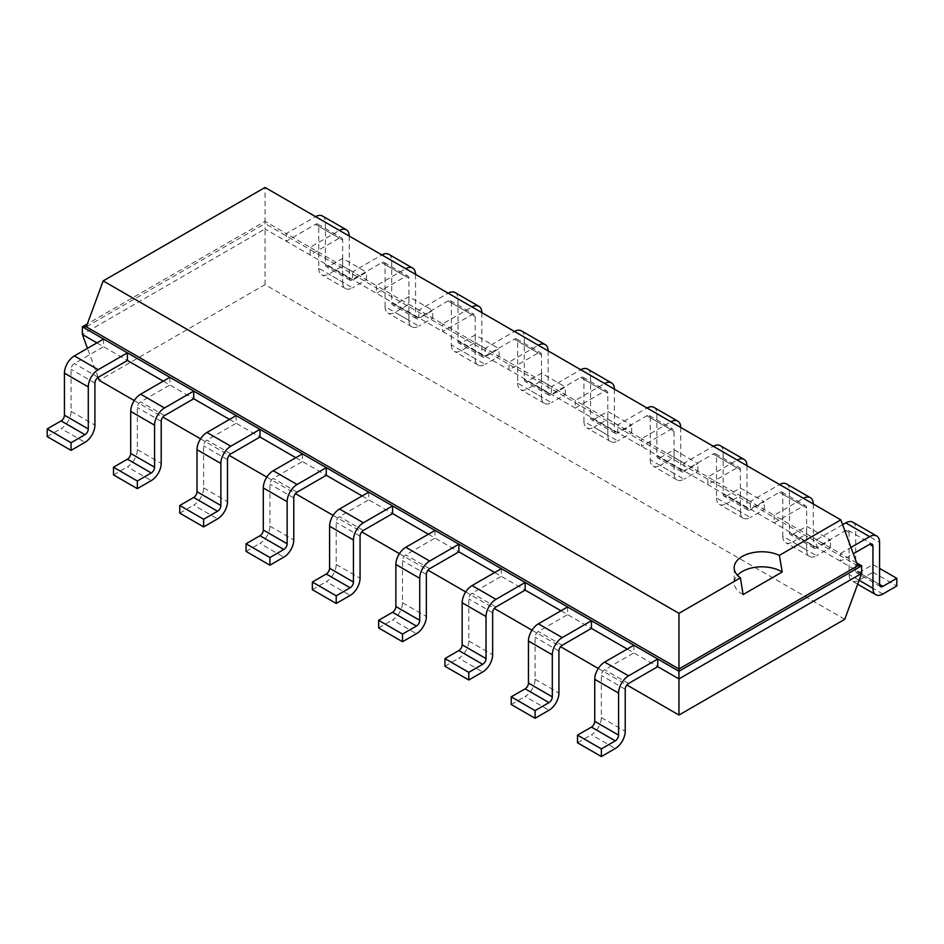 <?xml version="1.0" encoding="UTF-8"?>
<svg xmlns="http://www.w3.org/2000/svg" width="944" height="944" viewBox="0 0 944 944"><rect width="100%" height="100%" fill="white"/><g stroke="black" fill="none" stroke-linecap="round" stroke-linejoin="round"><path stroke-width="0.71" stroke-dasharray="4.72 3.54" d="M134.26 400.575L162.852 417.083M200.553 438.842L229.144 455.35M266.845 477.109L295.437 493.618M333.126 515.389L361.729 531.897M399.418 553.656L428.01 570.164M465.711 591.923L494.302 608.443M532.003 630.203L560.594 646.711M598.284 668.47L626.887 684.978M844.75 619.323L265.04 284.64L99.25 380.361M627.253 649.059L657.744 666.653M560.972 610.78L591.451 628.385M494.68 572.512L525.159 590.106M428.387 534.245L458.878 551.839M362.095 495.966L392.586 513.571M295.814 457.698L326.294 475.292M229.522 419.431L260.001 437.025M163.229 381.152L193.721 398.757M96.949 342.884L127.428 360.478M98.152 377.376L87.473 348.348M265.04 284.64L265.04 228.991L82.352 334.459M861.648 573.433L265.04 228.991L265.04 221.333L87.32 323.934M103.569 339.049L103.569 346.708L74.364 363.57A4.685 2.702 120 0 0 71.06 369.316L71.06 411.348A14.066 8.118 -60 0 1 61.112 428.576L84.96 442.347M633.884 645.224L633.884 652.882L604.679 669.744A4.685 2.702 120 0 0 601.363 675.491L601.363 717.523A14.066 8.118 -60 0 1 591.428 734.751L615.276 748.521M169.861 377.329L169.861 384.987L140.656 401.837A4.685 2.702 120 0 0 137.34 407.584L137.34 449.627A14.066 8.118 -60 0 1 127.405 466.843L151.252 480.614M567.592 606.957L567.592 614.615L538.399 631.477A4.685 2.702 120 0 0 535.083 637.212L535.083 679.255A14.066 8.118 -60 0 1 525.135 696.471L548.995 710.242M236.153 415.596L236.153 423.254L206.948 440.116A4.685 2.702 120 0 0 203.633 445.851L203.633 487.895A14.066 8.118 -60 0 1 193.685 505.111L217.545 518.893M501.311 568.689L501.311 576.336L472.106 593.198A4.685 2.702 120 0 0 468.79 598.944L468.79 640.976A14.066 8.118 -60 0 1 458.843 658.204L482.703 671.975M302.446 453.875L302.446 461.522L273.241 478.384A4.685 2.702 120 0 0 269.925 484.13L269.925 526.162A14.066 8.118 -60 0 1 259.978 543.39L283.837 557.161M435.019 530.41L435.019 538.068L405.814 554.93A4.685 2.702 120 0 0 402.498 560.665L402.498 602.709A14.066 8.118 -60 0 1 392.562 619.937L416.41 633.707M368.726 492.143L368.726 499.801L339.521 516.651A4.685 2.702 120 0 0 336.206 522.398L336.206 564.441A14.066 8.118 -60 0 1 326.27 581.657L350.118 595.428M856.68 562.907L840.431 553.526L840.431 561.184L853.305 553.75M859.123 580.289L849.093 574.507L849.093 532.463A4.685 2.702 -60 0 0 848.125 530.316A4.685 2.702 -60 0 0 845.777 530.552L816.572 547.414L816.572 539.756L774.139 515.259L774.139 522.905L803.344 506.055A4.685 2.702 -60 0 1 805.68 505.819A4.685 2.702 -60 0 1 806.66 507.966L806.66 549.998L782.8 536.227L782.8 494.196A4.685 2.702 -60 0 0 781.833 492.048A4.685 2.702 -60 0 0 779.484 492.272L750.279 509.135L750.279 501.488L707.847 476.98L707.847 484.638L737.052 467.776A4.685 2.702 -60 0 1 739.4 467.551A4.685 2.702 -60 0 1 740.367 469.687L740.367 511.731L716.52 497.96L716.52 455.917A4.685 2.702 -60 0 0 715.54 453.769A4.685 2.702 -60 0 0 713.204 454.005L683.999 470.867L683.999 463.209L641.554 438.712L641.554 446.37L670.759 429.508A4.685 2.702 -60 0 1 673.107 429.272A4.685 2.702 -60 0 1 674.075 431.42L674.075 473.463L650.227 459.693L650.227 417.649A4.685 2.702 -60 0 0 649.248 415.502A4.685 2.702 -60 0 0 646.911 415.738L617.706 432.6L617.706 424.942L575.274 400.445L575.274 408.091L604.479 391.229A4.685 2.702 -60 0 1 606.815 391.005A4.685 2.702 -60 0 1 607.794 393.152L607.794 435.184L583.935 421.413L583.935 379.37A4.685 2.702 -60 0 0 582.967 377.234A4.685 2.702 -60 0 0 580.619 377.458L551.414 394.321L551.414 386.674L508.981 362.166L508.981 369.824L538.186 352.962A4.685 2.702 -60 0 1 540.534 352.726A4.685 2.702 -60 0 1 541.502 354.873L541.502 396.917L517.642 383.146L517.642 341.103A4.685 2.702 -60 0 0 516.675 338.955A4.685 2.702 -60 0 0 514.327 339.191L485.122 356.053L485.122 348.395L442.689 323.898L442.689 331.556L471.894 314.694A4.685 2.702 -60 0 1 474.242 314.458A4.685 2.702 -60 0 1 475.21 316.606L475.21 358.649L451.362 344.867L451.362 302.835A4.685 2.702 -60 0 0 450.382 300.688A4.685 2.702 -60 0 0 448.046 300.924L418.841 317.774L418.841 310.128L376.408 285.619L376.408 293.277L405.601 276.415A4.685 2.702 -60 0 1 407.95 276.191A4.685 2.702 -60 0 1 408.917 278.327L408.917 320.37L385.069 306.599L385.069 264.556A4.685 2.702 -60 0 0 384.102 262.42A4.685 2.702 -60 0 0 381.754 262.644L352.549 279.507L352.549 271.848L310.116 247.352L310.116 255.01L339.321 238.148A4.685 2.702 -60 0 1 341.657 237.912A4.685 2.702 -60 0 1 342.637 240.059L342.637 282.103L318.777 268.332L318.777 226.289A4.685 2.702 -60 0 0 317.809 224.141A4.685 2.702 -60 0 0 315.461 224.377L286.256 241.239L286.256 233.581L265.04 221.333L265.04 223.586L86.27 326.801M47.2 436.6L61.112 428.576M577.516 742.775L591.428 734.751M113.492 474.879L127.405 466.843M511.223 704.507L525.135 696.471M179.773 513.147L193.685 505.111M444.931 666.24L458.843 658.204M246.065 551.414L259.978 543.39M378.65 627.961L392.562 619.937M312.358 589.693L326.27 581.657M857.73 565.775L265.04 223.586L265.04 187.455M842.614 524.722L816.572 539.756L840.431 553.526L850.981 547.437M322.494 216.023A14.066 8.118 -60 0 1 325.409 222.465L325.409 264.497A4.685 2.702 120 0 0 326.376 266.645A4.685 2.702 120 0 0 328.724 266.409L342.637 258.385L366.484 272.155L352.572 280.191L328.724 266.409M318.777 268.332A14.066 8.118 120 0 0 321.692 274.763A14.066 8.118 120 0 0 328.724 274.067L342.637 266.043L342.637 258.385M339.321 230.489L315.461 216.719L286.256 233.581L310.116 247.352L339.321 230.489A14.066 8.118 -60 0 1 339.451 230.419M855.724 570.672A4.685 2.702 120 0 0 856.692 572.819A4.685 2.702 120 0 0 859.04 572.583L879.572 584.442L855.724 570.672L855.724 528.64L879.572 542.411M859.04 572.583L872.94 564.559L879.572 568.382M849.093 574.507A14.066 8.118 120 0 0 852.007 580.938A14.066 8.118 120 0 0 859.04 580.241L872.94 572.217L872.94 564.559M852.81 522.197A14.066 8.118 -60 0 1 855.724 528.64M349.256 236.071A14.066 8.118 -60 0 1 349.256 236.236L349.256 278.268A4.685 2.702 120 0 0 350.236 280.415A4.685 2.702 120 0 0 352.572 280.191M342.637 282.103A14.066 8.118 120 0 0 345.539 288.534A14.066 8.118 120 0 0 352.572 287.837L328.724 274.067M342.637 266.043L366.484 279.813L352.572 287.837M366.484 279.813L366.484 272.155M813.28 503.978A14.066 8.118 -60 0 1 813.291 504.131L813.291 546.175A4.685 2.702 120 0 0 814.259 548.322A4.685 2.702 120 0 0 816.595 548.086L792.748 534.316L806.66 526.292L830.508 540.062L816.595 548.086M803.344 498.397L779.484 484.626L750.279 501.488L774.139 515.259L803.344 498.397A14.066 8.118 -60 0 1 803.486 498.314M806.66 549.998A14.066 8.118 120 0 0 809.574 556.441A14.066 8.118 120 0 0 816.595 555.745L792.748 541.974L806.66 533.938L806.66 526.292M806.66 533.938L830.508 547.709L816.595 555.745M830.508 547.709L830.508 540.062M388.786 254.29A14.066 8.118 -60 0 1 391.701 260.733L391.701 302.776A4.685 2.702 120 0 0 392.669 304.924A4.685 2.702 120 0 0 395.005 304.688L408.917 296.652L432.777 310.423L418.865 318.458L395.005 304.688M385.069 306.599A14.066 8.118 120 0 0 387.984 313.042A14.066 8.118 120 0 0 395.005 312.346L408.917 304.31L408.917 296.652M405.601 268.769L381.754 254.998L352.549 271.848L376.408 285.619L405.601 268.769A14.066 8.118 -60 0 1 405.743 268.686M786.517 483.93A14.066 8.118 -60 0 1 789.432 490.361L789.432 532.404A4.685 2.702 120 0 0 790.399 534.552A4.685 2.702 120 0 0 792.748 534.316M782.8 536.227A14.066 8.118 120 0 0 785.715 542.67A14.066 8.118 120 0 0 792.748 541.974M415.549 274.35A14.066 8.118 -60 0 1 415.549 274.503L415.549 316.547A4.685 2.702 120 0 0 416.516 318.694A4.685 2.702 120 0 0 418.865 318.458M408.917 320.37A14.066 8.118 120 0 0 411.832 326.813A14.066 8.118 120 0 0 418.865 326.117L395.005 312.346M408.917 304.31L432.777 318.081L418.865 326.117M432.777 318.081L432.777 310.423M746.999 465.699A14.066 8.118 -60 0 1 746.999 465.864L746.999 507.907A4.685 2.702 120 0 0 747.967 510.055A4.685 2.702 120 0 0 750.315 509.819L726.455 496.048L740.367 488.013L764.227 501.783L750.315 509.819M737.052 460.117L713.204 446.347L683.999 463.209L707.847 476.98L737.052 460.117A14.066 8.118 -60 0 1 737.193 460.047M740.367 511.731A14.066 8.118 120 0 0 743.282 518.173A14.066 8.118 120 0 0 750.315 517.477L726.455 503.695L740.367 495.671L740.367 488.013M740.367 495.671L764.227 509.441L750.315 517.477M764.227 509.441L764.227 501.783M455.067 292.569A14.066 8.118 -60 0 1 457.982 299L457.982 341.044A4.685 2.702 120 0 0 458.961 343.191A4.685 2.702 120 0 0 461.297 342.955L475.21 334.931L499.069 348.702L485.157 356.726L461.297 342.955M451.362 344.867A14.066 8.118 120 0 0 454.265 351.31A14.066 8.118 120 0 0 461.297 350.613L475.21 342.578L475.21 334.931M471.894 307.036L448.046 293.265L418.841 310.128L442.689 323.898L471.894 307.036A14.066 8.118 -60 0 1 472.035 306.953M720.225 445.651A14.066 8.118 -60 0 1 723.139 452.093L723.139 494.137A4.685 2.702 120 0 0 724.119 496.273A4.685 2.702 120 0 0 726.455 496.048M716.52 497.96A14.066 8.118 120 0 0 719.422 504.391A14.066 8.118 120 0 0 726.455 503.695M481.841 312.617A14.066 8.118 -60 0 1 481.841 312.783L481.841 354.814A4.685 2.702 120 0 0 482.809 356.962A4.685 2.702 120 0 0 485.157 356.726M475.21 358.649A14.066 8.118 120 0 0 478.124 365.08A14.066 8.118 120 0 0 485.157 364.384L461.297 350.613M475.21 342.578L499.069 356.348L485.157 364.384M499.069 356.348L499.069 348.702M680.707 427.431A14.066 8.118 -60 0 1 680.707 427.597L680.707 469.628A4.685 2.702 120 0 0 681.674 471.776A4.685 2.702 120 0 0 684.022 471.54L660.163 457.769L674.075 449.745L697.935 463.516L684.022 471.54M670.759 421.85L646.911 408.079L617.706 424.942L641.554 438.712L670.759 421.85A14.066 8.118 -60 0 1 670.901 421.767M674.075 473.463A14.066 8.118 120 0 0 676.99 479.894A14.066 8.118 120 0 0 684.022 479.198L660.163 465.427L674.075 457.392L674.075 449.745M674.075 457.392L697.935 471.174L684.022 479.198M697.935 471.174L697.935 463.516M521.359 330.837A14.066 8.118 -60 0 1 524.274 337.279L524.274 379.311A4.685 2.702 120 0 0 525.242 381.459A4.685 2.702 120 0 0 527.59 381.234L541.502 373.199L565.35 386.969L551.438 395.005L527.59 381.234M517.642 383.146A14.066 8.118 120 0 0 520.557 389.577A14.066 8.118 120 0 0 527.59 388.881L541.502 380.857L541.502 373.199M538.186 345.303L514.327 331.533L485.122 348.395L508.981 362.166L538.186 345.303A14.066 8.118 -60 0 1 538.328 345.233M653.944 407.383A14.066 8.118 -60 0 1 656.859 413.826L656.859 455.858A4.685 2.702 120 0 0 657.826 458.005A4.685 2.702 120 0 0 660.163 457.769M650.227 459.693A14.066 8.118 120 0 0 653.142 466.124A14.066 8.118 120 0 0 660.163 465.427M548.122 350.885A14.066 8.118 -60 0 1 548.134 351.05L548.134 393.093A4.685 2.702 120 0 0 549.101 395.229A4.685 2.702 120 0 0 551.438 395.005M541.502 396.917A14.066 8.118 120 0 0 544.417 403.348A14.066 8.118 120 0 0 551.438 402.651L527.59 388.881M541.502 380.857L565.35 394.627L551.438 402.651M565.35 394.627L565.35 386.969M614.414 389.164A14.066 8.118 -60 0 1 614.414 389.317L614.414 431.361A4.685 2.702 120 0 0 615.394 433.508A4.685 2.702 120 0 0 617.73 433.272L593.882 419.502L607.794 411.466L631.642 425.237L617.73 433.272M604.479 383.583L580.619 369.812L551.414 386.674L575.274 400.445L604.479 383.583A14.066 8.118 -60 0 1 604.608 383.5M607.794 435.184A14.066 8.118 120 0 0 610.697 441.627A14.066 8.118 120 0 0 617.73 440.931L593.882 427.16L607.794 419.124L607.794 411.466M607.794 419.124L631.642 432.895L617.73 440.931M631.642 432.895L631.642 425.237M587.652 369.116A14.066 8.118 -60 0 1 590.566 375.547L590.566 417.59A4.685 2.702 120 0 0 591.534 419.738A4.685 2.702 120 0 0 593.882 419.502M583.935 421.413A14.066 8.118 120 0 0 586.849 427.856A14.066 8.118 120 0 0 593.882 427.16M872.94 572.217L896.8 585.988M743.117 594.567A27.683 15.977 180 0 1 734.172 582.802A27.683 15.977 180 0 1 737.441 575.274M98.223 377.34L74.364 363.57M628.539 683.515L604.679 669.744M164.516 415.608L140.656 401.837M562.246 645.248L538.399 631.477M230.796 453.887L206.948 440.116M495.954 606.968L472.106 593.198M297.089 492.154L273.241 478.384M429.673 568.701L405.814 554.93M363.381 530.434L339.521 516.651M845.777 530.552L849.093 532.463M315.461 224.377L339.321 238.148M779.484 492.272L803.344 506.055M381.754 262.644L405.601 276.415M713.204 454.005L737.052 467.776M448.046 300.924L471.894 314.694M646.911 415.738L670.759 429.508M514.327 339.191L538.186 352.962M580.619 377.458L604.479 391.229M94.907 383.087L71.06 369.316M625.223 689.262L601.363 675.491M161.2 421.354L137.34 407.584M558.931 650.982L535.083 637.212M227.48 459.622L203.633 445.851M492.638 612.715L468.79 598.944M293.773 497.901L269.925 484.13M426.358 574.436L402.498 560.665M360.065 536.168L336.206 522.398M318.777 226.289L342.637 240.059M782.8 494.196L806.66 507.966M385.069 264.556L408.917 278.327M716.52 455.917L740.367 469.687M451.362 302.835L475.21 316.606M650.227 417.649L674.075 431.42M517.642 341.103L541.502 354.873M583.935 379.37L607.794 393.152M71.06 411.348L94.907 425.119M601.363 717.523L625.223 731.293M137.34 449.627L161.2 463.398M535.083 679.255L558.931 693.026M203.633 487.895L227.48 501.665M468.79 640.976L492.638 654.758M269.925 526.162L293.773 539.933M402.498 602.709L426.358 616.479M336.206 564.441L360.065 578.212M882.888 594.012L859.04 580.241M349.256 278.268L325.409 264.497M349.256 236.236L325.409 222.465M813.291 546.175L789.432 532.404M813.291 504.131L789.432 490.361M415.549 316.547L391.701 302.776M415.549 274.503L391.701 260.733M746.999 507.907L723.139 494.137M746.999 465.864L723.139 452.093M481.841 354.814L457.982 341.044M481.841 312.783L457.982 299M680.707 469.628L656.859 455.858M680.707 427.597L656.859 413.826M548.134 393.093L524.274 379.311M548.134 351.05L524.274 337.279M614.414 431.361L590.566 417.59M614.414 389.317L590.566 375.547M848.125 530.316L871.973 544.086M317.809 224.141L341.657 237.912M781.833 492.048L805.68 505.819M384.102 262.42L407.95 276.191M715.54 453.769L739.4 467.551M450.382 300.688L474.242 314.458M649.248 415.502L673.107 429.272M516.675 338.955L540.534 352.726M582.967 377.234L606.815 391.005M880.551 586.59L856.692 572.819M857.671 584.218L852.007 580.938M345.539 288.534L321.692 274.763M350.236 280.415L326.376 266.645M814.259 548.322L790.399 534.552M809.574 556.441L785.715 542.67M411.832 326.813L387.984 313.042M416.516 318.694L392.669 304.924M747.967 510.055L724.119 496.273M743.282 518.173L719.422 504.391M478.124 365.08L454.265 351.31M482.809 356.962L458.961 343.191M681.674 471.776L657.826 458.005M676.99 479.894L653.142 466.124M544.417 403.348L520.557 389.577M549.101 395.229L525.242 381.459M615.394 433.508L591.534 419.738M610.697 441.627L586.849 427.856M734.172 567.745L734.172 582.802"/><path stroke-width="1.42" d="M98.152 377.376L99.25 380.361L134.26 400.575M162.852 417.083L200.553 438.842M229.144 455.35L266.845 477.109M295.437 493.618L333.126 515.389M361.729 531.897L399.418 553.656M428.01 570.164L465.711 591.923M494.302 608.443L532.003 630.203M560.594 646.711L598.284 668.47M626.887 684.978L678.96 715.045L844.75 619.323L861.648 573.433L861.648 565.775L856.68 562.907M678.96 715.045L678.96 678.901L861.648 573.433M601.363 756.545L577.516 742.775L577.516 735.128L591.428 727.092A4.685 2.702 -60 0 0 594.744 721.346L594.744 679.314A14.066 8.118 120 0 1 604.679 662.086L628.539 675.857A14.066 8.118 120 0 0 618.591 693.085L618.591 735.128A4.685 2.702 -60 0 1 615.276 740.863L601.363 748.899L601.363 756.545L615.276 748.521A14.066 8.118 -60 0 0 625.223 731.293L625.223 689.262A4.685 2.702 120 0 1 628.539 683.515L657.744 666.653L678.96 678.901L678.96 671.255L861.648 565.775L857.73 565.775L840.833 519.884L265.04 187.455L103.167 280.911L678.96 613.34L740.426 577.858A27.683 15.977 180 0 1 734.172 567.745A27.683 15.977 180 0 1 742.279 556.441A27.683 15.977 180 0 1 779.366 555.367L840.833 519.884M535.083 718.278L511.223 704.507L511.223 696.849L525.135 688.825A4.685 2.702 -60 0 0 528.451 683.078L528.451 641.035A14.066 8.118 120 0 1 538.399 623.819L562.246 637.589A14.066 8.118 120 0 0 552.299 654.817L552.299 696.849A4.685 2.702 -60 0 1 548.995 702.596L535.083 710.62L535.083 718.278L548.995 710.242A14.066 8.118 -60 0 0 558.931 693.026L558.931 650.982A4.685 2.702 120 0 1 562.246 645.248L591.451 628.385L627.253 649.059M468.79 680.01L444.931 666.24L444.931 658.582L458.843 650.546A4.685 2.702 -60 0 0 462.159 644.811L462.159 602.768A14.066 8.118 120 0 1 472.106 585.551L495.954 599.322A14.066 8.118 120 0 0 486.018 616.538L486.018 658.582A4.685 2.702 -60 0 1 482.703 664.316L468.79 672.352L468.79 680.01L482.703 671.975A14.066 8.118 -60 0 0 492.638 654.758L492.638 612.715A4.685 2.702 120 0 1 495.954 606.968L525.159 590.106L560.972 610.78M402.498 641.731L378.65 627.961L378.65 620.302L392.562 612.278A4.685 2.702 -60 0 0 395.866 606.532L395.866 564.5A14.066 8.118 120 0 1 405.814 547.272L429.673 561.043A14.066 8.118 120 0 0 419.726 578.271L419.726 620.302A4.685 2.702 -60 0 1 416.41 626.049L402.498 634.085L402.498 641.731L416.41 633.707A14.066 8.118 -60 0 0 426.358 616.479L426.358 574.436A4.685 2.702 120 0 1 429.673 568.701L458.878 551.839L494.68 572.512M336.206 603.464L312.358 589.693L312.358 582.035L326.27 574.011A4.685 2.702 -60 0 0 329.586 568.264L329.586 526.221A14.066 8.118 120 0 1 339.521 509.005L363.381 522.775A14.066 8.118 120 0 0 353.434 539.992L353.434 582.035A4.685 2.702 -60 0 1 350.118 587.782L336.206 595.806L336.206 603.464L350.118 595.428A14.066 8.118 -60 0 0 360.065 578.212L360.065 536.168A4.685 2.702 120 0 1 363.381 530.434L392.586 513.571L428.387 534.245M269.925 565.196L246.065 551.414L246.065 543.768L259.978 535.732A4.685 2.702 -60 0 0 263.293 529.997L263.293 487.954A14.066 8.118 120 0 1 273.241 470.726L297.089 484.508A14.066 8.118 120 0 0 287.141 501.724L287.141 543.768A4.685 2.702 -60 0 1 283.837 549.502L269.925 557.538L269.925 565.196L283.837 557.161A14.066 8.118 -60 0 0 293.773 539.933L293.773 497.901A4.685 2.702 120 0 1 297.089 492.154L326.294 475.292L362.095 495.966M203.633 526.917L179.773 513.147L179.773 505.488L193.685 497.464A4.685 2.702 -60 0 0 197.001 491.718L197.001 449.686A14.066 8.118 120 0 1 206.948 432.458L230.796 446.229A14.066 8.118 120 0 0 220.861 463.457L220.861 505.488A4.685 2.702 -60 0 1 217.545 511.235L203.633 519.259L203.633 526.917L217.545 518.893A14.066 8.118 -60 0 0 227.48 501.665L227.48 459.622A4.685 2.702 120 0 1 230.796 453.887L260.001 437.025L295.814 457.698M137.34 488.65L113.492 474.879L113.492 467.221L127.405 459.185A4.685 2.702 -60 0 0 130.709 453.45L130.709 411.407A14.066 8.118 120 0 1 140.656 394.191L164.516 407.961A14.066 8.118 120 0 0 154.568 425.178L154.568 467.221A4.685 2.702 -60 0 1 151.252 472.956L137.34 480.992L137.34 488.65L151.252 480.614A14.066 8.118 -60 0 0 161.2 463.398L161.2 421.354A4.685 2.702 120 0 1 164.516 415.608L193.721 398.757L229.522 419.431M87.473 348.348L82.352 334.459L82.352 326.801L103.569 339.049L74.364 355.912A14.066 8.118 120 0 0 64.428 373.14L64.428 415.183L88.276 428.954A4.685 2.702 -60 0 1 84.96 434.688L71.06 442.724L71.06 450.371L84.96 442.347A14.066 8.118 -60 0 0 94.907 425.119L94.907 383.087A4.685 2.702 120 0 1 98.223 377.34L127.428 360.478L163.229 381.152M82.352 334.459L96.949 342.884M657.744 666.653L657.744 659.006L678.96 671.255L678.96 668.989L857.73 565.775M127.428 360.478L127.428 352.832L657.744 659.006L628.539 675.857M591.451 628.385L591.451 620.727L562.246 637.589M193.721 398.757L193.721 391.099L164.516 407.961M525.159 590.106L525.159 582.46L495.954 599.322M260.001 437.025L260.001 429.367L230.796 446.229M458.878 551.839L458.878 544.181L429.673 561.043M326.294 475.292L326.294 467.646L297.089 484.508M392.586 513.571L392.586 505.913L363.381 522.775M853.305 553.75L869.636 544.322A4.685 2.702 -60 0 1 871.973 544.086A4.685 2.702 -60 0 1 872.94 546.234L872.94 588.277A14.066 8.118 120 0 0 875.855 594.708A14.066 8.118 120 0 0 882.888 594.012L896.8 585.988L896.8 578.33L882.888 586.366L879.572 584.442A4.685 2.702 120 0 0 880.551 586.59A4.685 2.702 120 0 0 882.888 586.366M87.32 323.934L82.352 326.801L86.27 326.801L678.96 668.989L678.96 613.34M64.428 415.183A4.685 2.702 -60 0 1 61.112 420.918L84.96 434.688M71.06 450.371L47.2 436.6L47.2 428.954L61.112 420.918M88.276 428.954L88.276 386.91L64.428 373.14M88.276 386.91A14.066 8.118 120 0 1 98.223 369.682L127.428 352.832L103.569 339.049M604.679 662.086L633.884 645.224M140.656 394.191L169.861 377.329M538.399 623.819L567.592 606.957M206.948 432.458L236.153 415.596M472.106 585.551L501.311 568.689M273.241 470.726L302.446 453.875M405.814 547.272L435.019 530.41M339.521 509.005L368.726 492.143M850.981 547.437L869.636 536.664A14.066 8.118 -60 0 1 876.657 535.968A14.066 8.118 -60 0 1 879.572 542.411L879.572 584.442M315.603 216.636A14.066 8.118 -60 0 1 322.494 216.023L346.354 229.793A14.066 8.118 -60 0 1 349.256 236.071M876.657 535.968L852.81 522.197A14.066 8.118 -60 0 0 845.777 522.893L842.614 524.722M339.451 230.419A14.066 8.118 -60 0 1 346.354 229.793M803.486 498.314A14.066 8.118 -60 0 1 810.377 497.7A14.066 8.118 -60 0 1 813.28 503.978M381.895 254.915A14.066 8.118 -60 0 1 388.786 254.29L412.634 268.072A14.066 8.118 -60 0 1 415.549 274.35M779.626 484.543A14.066 8.118 -60 0 1 786.517 483.93L810.377 497.7M405.743 268.686A14.066 8.118 -60 0 1 412.634 268.072M737.193 460.047A14.066 8.118 -60 0 1 744.084 459.421A14.066 8.118 -60 0 1 746.999 465.699M448.176 293.183A14.066 8.118 -60 0 1 455.067 292.569L478.927 306.34A14.066 8.118 -60 0 1 481.841 312.617M713.334 446.276A14.066 8.118 -60 0 1 720.225 445.651L744.084 459.421M472.035 306.953A14.066 8.118 -60 0 1 478.927 306.34M670.901 421.767A14.066 8.118 -60 0 1 677.792 421.154A14.066 8.118 -60 0 1 680.707 427.431M514.468 331.462A14.066 8.118 -60 0 1 521.359 330.837L545.219 344.607A14.066 8.118 -60 0 1 548.122 350.885M647.053 407.997A14.066 8.118 -60 0 1 653.944 407.383L677.792 421.154M538.328 345.233A14.066 8.118 -60 0 1 545.219 344.607M604.608 383.5A14.066 8.118 -60 0 1 611.5 382.886A14.066 8.118 -60 0 1 614.414 389.164M580.761 369.729A14.066 8.118 -60 0 1 587.652 369.116L611.5 382.886M86.27 326.801L103.167 280.911M71.06 442.724L47.2 428.954M601.363 748.899L577.516 735.128M137.34 480.992L113.492 467.221M535.083 710.62L511.223 696.849M203.633 519.259L179.773 505.488M468.79 672.352L444.931 658.582M269.925 557.538L246.065 543.768M402.498 634.085L378.65 620.302M336.206 595.806L312.358 582.035M737.441 575.274A27.683 15.977 180 0 1 742.279 571.509A27.683 15.977 180 0 1 782.222 571.993L779.366 555.367M782.246 571.981L743.093 594.578M743.117 594.567L740.426 577.858M879.572 568.382L896.8 578.33M869.636 544.322L872.94 546.234M98.223 369.682L74.364 355.912M594.744 721.346L618.591 735.128M594.744 679.314L618.591 693.085M591.428 727.092L615.276 740.863M130.709 453.45L154.568 467.221M127.405 459.185L151.252 472.956M130.709 411.407L154.568 425.178M528.451 683.078L552.299 696.849M528.451 641.035L552.299 654.817M525.135 688.825L548.995 702.596M197.001 491.718L220.861 505.488M193.685 497.464L217.545 511.235M197.001 449.686L220.861 463.457M462.159 644.811L486.018 658.582M462.159 602.768L486.018 616.538M458.843 650.546L482.703 664.316M263.293 529.997L287.141 543.768M259.978 535.732L283.837 549.502M263.293 487.954L287.141 501.724M395.866 606.532L419.726 620.302M395.866 564.5L419.726 578.271M392.562 612.278L416.41 626.049M329.586 568.264L353.434 582.035M326.27 574.011L350.118 587.782M329.586 526.221L353.434 539.992M872.94 588.277L859.123 580.289M845.777 522.893L869.636 536.664M875.855 594.708L857.671 584.218"/></g></svg>
